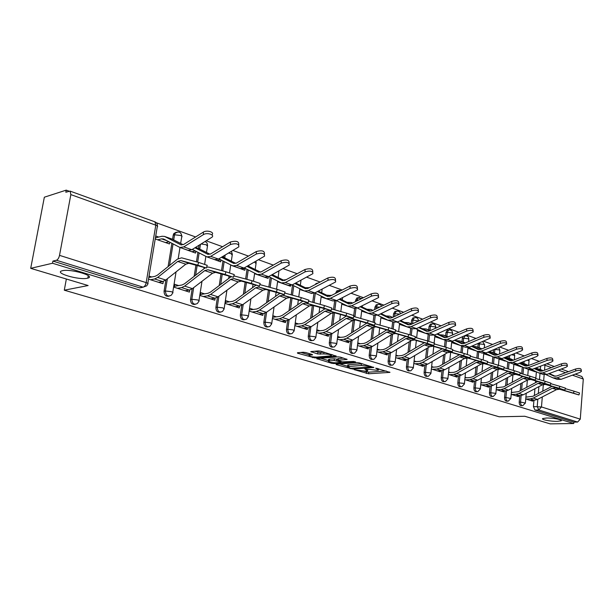 <?xml version="1.0" encoding="UTF-8"?>
<svg xmlns="http://www.w3.org/2000/svg" width="614" height="614" viewBox="0 0 614 614"><rect width="100%" height="100%" fill="white"/><g stroke="black" fill="none" stroke-linecap="round" stroke-linejoin="round"><path stroke-width="0.92" d="M354.048 369.605L368.577 373.772L389.967 372.376L375.699 368.139L378.539 370.05L377.211 370.296L364.77 368.884L367.648 370.772L364.632 371.117L354.048 369.605M87.249 278.265L87.825 278.127C96.298 276.139 70.748 268.579 62.436 270.713L62.052 270.805C53.595 272.892 78.976 280.306 87.249 278.265M557.305 421.35L561.081 420.828C563.261 419.822 552.938 417.842 546.429 418.042L542.761 418.548C540.596 419.569 550.804 421.526 557.305 421.35M305.634 352.52L303.201 352.244L297.437 352.751L297.583 353.227L314.921 357.916L336.188 356.135L320.761 351.193L318.29 350.909L310.784 351.607L317.699 353.963L323.685 353.94C328.736 354.078 331.314 354.692 331.414 355.79L316.678 357.11C311.705 356.972 309.157 356.358 309.026 355.291L312.549 354.854L312.089 354.439L305.634 352.52M573.76 423.53L550.182 423.867L524.778 416.261L499.213 416.791L64.293 290.192L88.132 285.533L30.7 268.341L52.505 263.245L573.76 423.53L573.867 422.11L577.62 422.048L538.762 409.983L537.219 406.46L537.826 399.223M336.119 364.186L336.188 364.624L352.497 369.022L373.857 367.51L359.451 362.912L357.056 362.628L336.119 364.186M331.667 363.288L316.747 358.63L337.999 356.872L340.432 357.148L347.102 359.436L337.761 360.241L342.282 361.853L353.603 361.454L355.575 361.915L334.016 363.557L331.667 363.288L331.76 362.536M30.7 268.341L44.346 197.201L66.22 190.133L69.106 191.177M539.322 361.37L531.486 358.538M524.249 355.913L516.075 352.958M508.691 350.287L500.164 347.202M492.62 344.469L483.717 341.246M476.019 338.46L466.717 335.091M458.842 332.243L449.133 328.728M441.082 325.811L430.928 322.135M422.693 319.157L412.071 315.312M403.644 312.265L392.53 308.243M383.903 305.12L372.268 300.906M363.427 297.706L351.239 293.292M342.175 290.015L329.396 285.387M320.101 282.026L306.701 277.175M297.161 273.721L283.1 268.633M273.299 265.087L258.532 259.737M248.463 256.099L232.936 250.474M222.59 246.728L206.258 240.818M195.613 236.966L156.286 222.736M52.505 263.245L52.911 261.088L56.427 260.252C57.862 259.668 58.89 258.034 59.52 255.363L70.848 194.607L70.103 191.115L65.821 192.236L66.22 190.133M573.867 422.11L534.963 410.083L533.42 406.568L533.957 400.244M534.364 395.508L534.94 388.7M535.446 382.722L535.608 380.88M535.807 378.554L535.853 378.001L520.158 373.22M535.853 377.955L536.383 371.8M536.69 368.108L536.736 367.625M581.796 376.474L583.292 379.068L580.268 419.155L577.62 422.048M511.193 394.341L518.454 396.644L518.531 395.731M513.887 364.309L521.079 366.827L521.117 366.397M496.212 389.575L503.787 391.985L503.871 391.041M499.044 359.121L506.581 361.377M480.762 384.671L488.675 387.181L488.767 386.198M483.732 353.771L491.599 356.212M464.821 379.606L473.087 382.23L473.187 381.21M467.937 348.253L476.149 350.893M448.366 374.379L457 377.119L457.108 376.052M451.643 342.558L460.208 345.406M431.373 368.976L440.399 371.846L440.522 370.733M434.812 336.679L443.761 339.695M413.821 363.404L423.253 366.397L423.384 365.238M417.428 330.601L426.784 333.755M395.669 357.632L405.539 360.771L405.677 359.551M399.468 324.322L409.246 327.623M376.896 351.668L387.227 354.953L387.373 353.679M380.887 317.829L391.118 321.291M357.463 345.498L368.277 348.929L368.438 347.593M361.661 311.114L372.368 314.736M337.347 339.105L348.66 342.704L348.836 341.292M341.76 304.16L352.966 307.952M316.494 332.481L328.344 336.249L328.536 334.768M321.137 296.953L332.872 300.937M294.873 325.612L307.292 329.557L307.499 327.999M299.762 289.478L312.073 293.53M272.493 318.505L285.464 322.619L285.687 320.968M277.651 281.749L290.46 286.231L290.56 285.525M249.345 311.144L262.807 315.427L263.053 313.677M254.772 273.76L268.072 278.403L268.303 276.791M229.413 301.812L225.722 300.63L225.292 303.508L239.276 307.952L239.552 306.094L242.66 304.744L262.83 290.245L265.969 289.478L284.244 294.574L276.415 291.949L277.229 289.371L285.057 292.003L284.274 294.474M231.064 265.087L244.832 270.283L245.109 268.356L241.287 269.047M204.554 293.853L200.74 292.632L200.279 295.564L214.831 300.185L215.13 298.197M206.35 256.621L220.679 261.848L220.971 259.96M178.697 285.579L174.744 284.313L174.261 287.291L189.404 292.103L189.741 289.977M180.654 247.718L195.574 253.068L195.866 251.241M142.11 287.459L139.693 287.897M148.519 279.117L162.94 283.699L163.316 281.389M155.227 238.969L169.449 243.942L169.74 242.177M168.888 296.224C165.765 296.662 164.161 294.996 164.068 291.22L165.918 279.9M168.09 266.614L171.897 243.297M172.557 239.268L173.24 235.093L174.553 234.786L175.12 233.266L177.876 231.915M195.098 304.367L195.106 304.36C192.128 304.782 190.593 303.155 190.509 299.478L192.19 288.772M194.162 276.308L195.912 265.202M196.442 261.825L197.938 252.308M198.545 248.463L199.051 245.262M220.319 312.181C217.456 312.587 215.99 310.999 215.905 307.407L217.448 297.237M219.236 285.525L221.009 273.852M221.508 270.574L222.966 260.973M223.527 257.297L223.734 255.938M244.556 319.702C241.824 320.101 240.412 318.543 240.327 315.036L241.755 305.327M243.374 294.306L245.155 282.164M245.623 278.979L247.043 269.323M267.896 326.94C265.271 327.331 263.913 325.811 263.828 322.373L265.148 313.063M266.622 302.687L268.395 290.153M268.84 287.06L270.214 277.374M290.376 333.901C287.851 334.292 286.546 332.803 286.462 329.442L287.69 320.477M289.025 310.707L290.79 297.844M291.205 294.827L292.533 285.134M312.042 340.616C309.609 341.008 308.351 339.55 308.266 336.249L309.41 327.6M310.63 318.382L312.373 305.25M312.756 302.311L313.954 293.285M332.942 347.087C330.601 347.478 329.388 346.058 329.296 342.819L330.37 334.453M331.483 325.742L333.156 312.641M333.555 309.517L334.622 301.175M335.628 293.338L336.242 293.024M353.104 353.334C350.855 353.733 349.681 352.336 349.589 349.159L350.594 341.039M351.607 332.803L353.18 320.117M353.756 315.45L354.616 308.481M355.46 301.627L355.636 300.246L356.995 300.062L358.231 297.752L359.52 297.445M372.583 359.367L372.591 359.367C370.411 359.766 369.275 358.399 369.183 355.276L370.127 347.386M371.056 339.596L372.483 327.607M373.143 322.104L373.957 315.289M374.64 309.54L374.931 307.138L376.29 306.969L377.564 304.636L378.738 304.375M391.486 365.215L391.333 365.223C389.261 365.553 388.186 364.202 388.109 361.185L389 353.51M389.852 346.127L391.149 334.868M391.878 328.574L392.653 321.828M393.198 317.123L393.582 313.8L394.94 313.639L396.237 311.298L394.871 311.452L393.582 313.8M409.745 370.864L409.469 370.887C407.496 371.148 406.476 369.82 406.407 366.903L407.243 359.42M408.026 352.421L409.208 341.829M409.983 334.845L410.735 328.145M411.226 323.716L411.61 320.239L412.976 320.094L414.281 317.737L415.264 317.561M427.398 376.336L427.022 376.351C425.141 376.566 424.167 375.254 424.105 372.429L424.896 365.123M425.609 358.476L426.684 348.499M427.505 340.947L428.219 334.262M428.695 329.895L429.063 326.471L430.422 326.333L431.742 323.985L432.64 323.824M444.482 381.624L444.014 381.647C442.21 381.808 441.289 380.519 441.236 377.779L441.98 370.641M442.633 364.325L443.615 354.907M444.459 346.849L445.15 340.179M445.603 335.881L445.956 332.504L447.314 332.381L448.634 330.025L449.456 329.895M461.03 386.743L460.477 386.766C458.75 386.889 457.867 385.623 457.821 382.952L458.52 375.975M459.126 369.973L460.024 361.078M460.884 352.559L461.551 345.912M461.981 341.676L462.311 338.352L463.67 338.23L464.99 335.889L465.75 335.774M477.047 391.701L476.426 391.724C474.775 391.816 473.924 390.565 473.885 387.971L474.553 381.133M475.106 375.423L475.927 367.011M476.794 358.092L477.439 351.469M477.846 347.286L478.168 344.017L479.519 343.901L479.734 342.904M492.574 396.506L491.891 396.529C490.302 396.59 489.496 395.362 489.458 392.837L490.087 386.137M490.601 380.695L491.346 372.729M492.221 363.45L492.85 356.795M493.234 352.735L493.495 349.911M507.632 401.165L506.895 401.188C505.368 401.226 504.593 400.013 504.554 397.55L505.153 390.988M505.629 385.792L506.312 378.239M506.895 371.846L506.964 371.048M507.187 368.638L507.793 361.945M508.154 358.016L508.331 356.036M522.238 405.685L521.447 405.708C519.989 405.724 519.237 404.526 519.206 402.124L519.774 395.685M520.204 390.727L520.841 383.558M521.378 377.38L521.501 376.037M521.708 373.673L522.299 366.942M522.637 363.135L522.737 361.938M64.293 290.192L66.35 279.017M525.737 398.954L532.683 401.165L532.76 400.29M528.301 369.344L535.193 371.754L535.231 371.27M158.727 237.042L155.726 235.983M527.05 397.081L525.929 396.721M176.264 232.207L173.816 233.573L173.24 235.093M317.776 283.062L316.103 283.476L315.289 284.543M338.498 290.506L336.848 290.829L335.651 293.108M358.407 297.675L356.872 297.936L355.636 300.246M377.633 304.605L376.198 304.805L374.931 307.138M414.135 317.76L412.923 317.891L411.61 320.239M431.481 324.008L430.383 324.123L429.063 326.471M448.274 330.063L447.276 330.155L445.956 332.504M462.826 336.748L462.311 338.352M478.237 343.525L478.168 344.017M52.911 261.088L139.439 287.828L142.325 287.306M512.636 392.469L511.401 392.07M497.785 387.718L496.427 387.281M482.481 382.814L480.985 382.338M466.686 377.763L465.059 377.242M450.392 372.544L448.611 371.977M433.561 367.157L431.634 366.543M416.185 361.592L414.089 360.925M398.217 355.844L395.953 355.122M379.636 349.896L377.196 349.113M360.41 343.748L357.785 342.904M340.509 337.37L337.677 336.464M319.886 330.769L316.847 329.795M298.511 323.931L295.242 322.887M276.338 316.832L272.885 315.726M253.321 309.464L249.752 308.32M151.773 276.96L149.025 276.085M363.956 371.148L368.768 372.161L386.275 371.033M339.619 363.925L347.493 366.259M350.487 368.262L370.787 367.126L368.799 366.358L361.232 365.483L347.447 366.604L350.487 368.262M362.321 363.78L361.439 363.81L361.232 365.483M347.585 365.514L347.654 364.954L348.875 364.724L361.439 363.81M328.459 360.61L320.592 358.277M343.479 358.069L337.953 358.745M329.373 360.855L328.406 361.04C328.544 362.068 331.038 362.651 335.896 362.79L340.709 362.429L340.655 361.976L334.185 360.479L329.373 360.855L329.588 359.175L328.559 359.858M329.588 359.175L334.4 358.791L337.869 359.397M309.226 353.595L309.18 354.117M324.092 352.206L323.685 353.94M314.583 351.239L320.362 352.52L323.908 352.213M331.537 354.861L332.581 354.777M300.921 352.444L309.08 354.861M548.724 373.719L553.782 376.029L556.645 376.021L575.525 369.029C578.91 368.154 580.783 368.308 581.136 369.498L581.358 370.871M553.452 378.032L557.197 379.345L561.05 379.329L579.915 372.414L581.443 371.378C581.09 370.196 579.225 370.042 575.832 370.917L575.525 369.029M532.96 370.971L534.41 370.887M536.03 367.893L542.63 370.925M539.453 369.091L543.144 370.726M549.246 373.519L555.286 376.29M545.999 374.655L553.076 377.902L556.936 377.886L575.832 370.917M530.189 400.374L534.418 400.228L537.45 399.415L556.553 389.606L559.63 389.261L578.948 394.932L573.476 393.152L574.082 391.202L579.555 392.983L578.956 394.902M525.891 397.128L532.829 396.306L552.024 386.375M526.021 399.046L530.25 398.9L533.29 398.079L552.416 388.209L555.501 387.856L573.476 393.152M565.287 388.631L574.082 391.202M534.226 368.584L539.545 371.025L542.423 371.002L561.403 363.833C564.872 362.928 566.776 363.104 567.121 364.348L567.336 365.714M539.207 373.059L543.083 374.41L546.944 374.379L565.916 367.287L567.42 366.259C567.083 365.015 565.172 364.846 561.703 365.744L561.403 363.833M518.792 366.021L520.135 365.936M514.532 364.532L516.796 364.394M521.079 362.59L528.017 365.729M525.315 364.087L528.554 365.522M534.771 368.377L541.087 371.278M531.509 369.544L538.839 372.928L542.707 372.898L561.703 365.744M519.283 363.288L524.87 365.86L527.756 365.829L546.836 358.476C550.39 357.548 552.331 357.732 552.661 359.044L552.869 360.387M524.525 367.924L528.531 369.321L532.407 369.283L551.472 361.999L552.961 360.978C552.631 359.674 550.689 359.489 547.128 360.41L546.836 358.476M504.194 360.925L505.422 360.84M499.811 359.39L501.991 359.244M505.468 357.179L512.951 360.364M510.748 358.929L513.504 360.142M519.843 363.066L526.444 366.113M516.558 364.279L524.149 367.794L528.032 367.748L547.128 360.41M515.898 395.83L520.135 395.669L523.182 394.833L542.385 384.817L545.478 384.448L564.826 390.12L559.254 388.301L559.868 386.329L565.44 388.148L564.834 390.082M511.362 392.523L518.439 391.663L537.757 381.509M511.6 394.464L515.844 394.303L518.891 393.459L538.133 383.374L541.226 383.006L559.254 388.301M550.72 383.658L559.868 386.329M501.162 391.149L505.422 390.972L508.476 390.113L527.787 379.874L530.887 379.49L550.251 385.155L544.572 383.305L545.201 381.294L550.881 383.151L550.267 385.116M496.381 387.779L503.603 386.874L523.051 376.489M496.734 389.744L500.993 389.56L504.056 388.693L523.397 378.393L526.505 378.001L544.572 383.305M535.684 378.523L545.201 381.294M503.856 357.816L509.735 360.533L512.629 360.487L531.801 352.943C535.446 351.983 537.427 352.19 537.749 353.564L537.948 354.892M509.382 362.628L513.519 364.079L517.41 364.018L536.575 356.55L538.041 355.529C537.718 354.163 535.738 353.956 532.092 354.907L531.801 352.943M489.158 355.667L490.256 355.59M484.63 354.086L486.718 353.933M488.874 351.791L491.653 352.175L497.394 354.823M495.736 353.618L497.969 354.593M504.439 357.586L511.339 360.786M501.131 358.845L509.006 362.498L512.897 362.429L532.092 354.907M487.938 352.175L494.116 355.038L497.018 354.976L516.282 347.232C520.02 346.242 522.038 346.473 522.345 347.915L522.537 349.22M493.748 357.164L498.038 358.66L501.937 358.584L521.194 350.924L522.629 349.903C522.322 348.468 520.304 348.238 516.566 349.228L516.282 347.232M473.647 350.249L474.614 350.172M468.981 348.614L470.969 348.46M472.619 346.319L476.027 346.649L481.338 349.105M480.248 348.138L481.929 348.859M488.537 351.929L495.751 355.283M485.206 353.227L493.372 357.033L497.279 356.949L516.566 349.228M471.483 346.334L477.991 349.366L480.9 349.289L500.249 341.33C504.079 340.317 506.143 340.57 506.435 342.082L506.611 343.356M477.608 351.523L482.051 353.073L485.958 352.973L506.711 344.101C506.42 342.589 504.355 342.336 500.525 343.356L500.249 341.33M457.653 344.654L458.474 344.584M452.833 342.973L454.705 342.812M456.409 340.632L459.901 340.939L464.752 343.195M464.276 342.489L465.366 342.934M472.105 346.081L479.657 349.596M468.758 347.424L477.239 351.392L481.153 351.285L500.525 343.356M485.981 386.329L490.248 386.129L493.318 385.239L512.728 374.786L515.844 374.379L535.216 380.035L529.429 378.147L530.059 376.106M480.931 382.89L485.874 382.645L488.314 381.931L507.878 371.316M481.414 384.878L485.682 384.671L488.759 383.781L508.192 373.251L511.316 372.844L529.429 378.147M470.324 381.355L474.599 381.133L477.684 380.219L497.186 369.528L500.31 369.106L519.69 374.747L513.78 372.813L514.432 370.741L520.334 372.675L519.697 374.701M464.998 377.856L470.094 377.579L472.542 376.842L492.221 365.967M465.612 379.859L469.894 379.629L472.972 378.708L492.505 367.939L495.636 367.517L513.78 372.813M504.117 367.748L514.432 370.741M454.168 376.221L458.451 375.975L461.544 375.039L481.138 364.094L484.277 363.657L503.641 369.283L497.616 367.31L498.276 365.2L504.301 367.18L503.657 369.237M448.542 372.652L453.8 372.337L456.256 371.585L476.05 360.449M449.302 374.678L453.592 374.425L456.686 373.481L476.31 362.467L479.45 362.014L497.616 367.31M487.539 362.091L498.276 365.2M454.49 340.302L461.329 343.502L464.245 343.41L483.678 335.236C487.608 334.185 489.719 334.461 489.995 336.065L490.156 337.301M460.937 345.697L465.535 347.301L469.457 347.179L490.264 338.107C489.987 336.51 487.877 336.242 483.939 337.286L483.678 335.236M441.136 338.882L441.804 338.828M436.17 337.147L437.92 336.986M439.678 334.76L443.254 335.044L447.614 337.078M455.127 340.033L463.033 343.733M450.998 348.821L451.758 341.43L460.561 345.567L464.483 345.436L483.939 337.286M447.783 336.649L443.531 335.167M437.483 370.917L441.781 370.656L444.881 369.689L464.568 358.492L467.714 358.023L487.055 363.634L480.908 361.615L481.576 359.466L487.723 361.493L487.071 363.588M431.558 367.287L436.984 366.934L439.447 366.159L459.349 354.746M432.463 369.329L436.761 369.052L439.862 368.078L459.571 356.803L462.718 356.327L480.908 361.615M470.385 356.243L481.576 359.466M436.907 334.062L444.106 337.447L447.03 337.332L466.54 328.927C470.585 327.845 472.734 328.145 472.987 329.833L473.141 331.038M443.707 339.672L448.473 341.338L452.403 341.192L473.248 331.905C472.995 330.232 470.838 329.933 466.793 331.007L466.54 328.927M424.09 332.926L424.581 332.88M418.955 331.13L420.575 330.977M422.394 328.697L426.055 328.966L429.884 330.754M437.575 333.77L445.841 337.662M434.182 335.221L443.331 339.542L447.261 339.388L466.793 331.007M420.26 365.445L424.558 365.153L427.666 364.156L447.437 352.697L450.592 352.206L469.902 357.793L463.624 355.729L464.307 353.541L470.585 355.613L469.917 357.739M414.005 361.753L419.608 361.354L422.071 360.548L442.088 348.852M415.072 363.795L419.37 363.503L422.478 362.49L442.28 350.947L445.426 350.456L463.624 355.729M452.641 350.195L464.307 353.541M418.725 327.6L426.3 331.176L429.224 331.046L448.803 322.404C452.963 321.283 455.158 321.621 455.396 323.394L455.534 324.56M425.886 333.44L430.828 335.167L434.758 334.998L455.642 325.497C455.411 323.731 453.209 323.401 449.041 324.514L448.803 322.404M401.165 324.913L402.646 324.76M404.526 322.434L408.279 322.672L411.541 324.207M419.416 327.293L428.073 331.383M416 328.797L425.51 333.31L429.447 333.133L449.041 324.514M402.454 359.789L406.76 359.474L409.876 358.446L429.723 346.703L432.885 346.189L452.15 351.745L445.733 349.635L446.424 347.409L452.848 349.535L452.173 351.692M395.853 356.028L401.64 355.583L404.112 354.754L424.236 342.75M397.089 358.085L401.395 357.762L404.511 356.726L424.381 344.899L427.544 344.377L445.733 349.635M434.259 343.924L446.424 347.409M399.898 320.915L407.873 324.699L410.797 324.545L430.437 315.65C434.72 314.491 436.968 314.859 437.176 316.732L437.298 317.845M407.443 326.993L412.57 328.789L416.507 328.597L437.414 318.866C437.206 317.001 434.958 316.64 430.667 317.791L430.437 315.65M382.775 318.489L384.103 318.336M386.045 315.964L389.898 316.172L392.553 317.423M400.612 320.585L409.684 324.883M397.174 322.143L407.067 326.863L411.004 326.663L430.667 317.791M384.049 353.94L388.355 353.595L391.471 352.536L411.395 340.501L414.557 339.964L433.768 345.482L427.206 343.318L427.912 341.062L434.474 343.234L433.791 345.429M377.08 350.11L383.067 349.612L385.538 348.752L405.762 336.441M378.5 352.183L382.806 351.83L385.93 350.755L405.869 338.636L409.031 338.084L427.206 343.318M415.217 337.439L427.912 341.062M380.396 313.977L388.785 317.983L391.717 317.814L411.411 308.65C415.831 307.461 418.126 307.852 418.303 309.832L418.418 310.899M388.347 320.324L393.674 322.181L397.611 321.959L418.533 312.004C418.349 310.024 416.054 309.633 411.633 310.822L411.411 308.65M363.749 311.843L364.916 311.697M366.919 309.272L370.879 309.441L372.882 310.385M381.14 313.624L390.642 318.159M377.679 315.251L387.979 320.193L391.916 319.963L411.633 310.822M365.008 347.892L369.306 347.516L372.437 346.419L392.423 334.085L395.585 333.517L414.726 338.997L408.003 336.779L408.732 334.476L415.44 336.71L414.742 338.936M357.647 343.993L363.841 343.433L366.32 342.551L386.636 329.902M359.267 346.066L363.565 345.682L366.688 344.577L386.697 332.151L389.859 331.575L408.003 336.779M395.47 330.708L408.732 334.476M360.18 306.785L369.022 311.029L371.946 310.837L391.694 301.39C396.245 300.162 398.593 300.591 398.739 302.687L398.839 303.692M368.569 313.409L374.103 315.343L378.04 315.089L398.954 304.889C398.808 302.802 396.452 302.372 391.893 303.6L391.694 301.39M344.055 304.958L345.045 304.828M347.125 302.341L351.193 302.472L352.49 303.086M360.955 306.409L370.91 311.183M357.463 308.098L368.193 313.278L372.13 313.017L391.893 303.6M345.291 341.63L349.589 341.223L352.72 340.087L372.759 327.431L375.929 326.84L394.979 332.274L388.102 329.994L388.839 327.653L395.708 329.941L394.994 332.205M337.523 337.669L343.932 337.032L346.411 336.119L366.819 323.125M339.35 339.742L343.64 339.327L346.772 338.184L366.827 325.428L369.996 324.821L388.102 329.994M374.985 323.731L388.839 327.653M339.212 299.317L348.529 303.815L351.446 303.6L371.232 293.86C375.929 292.594 378.339 293.07 378.447 295.28L378.531 296.217M348.061 306.24L353.81 308.251L357.747 307.967L378.646 297.514C378.531 295.311 376.129 294.843 371.424 296.109L371.232 293.86M323.655 297.828L324.453 297.721M326.61 295.173L331.337 295.511M340.018 298.911L350.456 303.953M336.503 300.668L347.685 306.11L351.615 305.818L371.424 296.109M324.875 335.144L329.165 334.699L332.297 333.532L352.382 320.539L355.552 319.917L374.486 325.297L367.441 322.956L368.193 320.577L375.238 322.926L374.509 325.228M316.671 331.123L323.302 330.409L325.781 329.465L346.281 316.095M318.712 333.187L323.002 332.734L326.134 331.552L346.235 318.459L349.397 317.822L367.441 322.956M353.71 316.494L368.193 320.577M317.453 291.558L327.27 296.339L330.186 296.094L349.988 286.047C354.846 284.743 357.31 285.257 357.379 287.59L357.448 288.465M326.786 298.803L332.773 300.891L336.695 300.576L357.563 289.862C357.494 287.536 355.03 287.022 350.164 288.327L349.988 286.047M302.518 290.445L303.109 290.353M305.342 287.743L309.341 287.659M318.29 291.128L329.242 296.447M314.744 292.955L326.418 298.673L330.34 298.343L350.164 288.327M303.715 328.421L307.99 327.945L311.121 326.732L331.245 313.393L334.415 312.733L353.219 318.052L345.997 315.65L346.764 313.224L353.986 315.634L353.242 317.975M295.05 324.338L301.919 323.532L304.398 322.557L324.967 308.804M297.322 326.387L301.597 325.904L304.728 324.676L324.867 311.229L328.029 310.561L345.997 315.65M331.614 308.972L346.764 313.224M294.85 283.499L305.196 288.572L308.105 288.304L327.922 277.927C332.949 276.584 335.474 277.144 335.497 279.616L335.551 280.406M304.697 291.082L310.93 293.254L314.844 292.909L335.658 281.918C335.635 279.454 333.11 278.902 328.083 280.245L327.922 277.927M283.277 280.038L286.155 279.677M295.725 283.031L307.215 288.657M281.757 283.062L288.25 285.326L292.149 284.942L304.329 290.952L308.243 290.591L328.083 280.245M281.765 321.444L286.032 320.93L289.156 319.679L309.31 305.972L312.465 305.273L331.123 310.531L323.708 308.059L324.491 305.58L331.905 308.067L331.146 310.446M272.662 317.3L279.731 316.402L282.21 315.396L302.856 301.228M275.133 319.341L279.393 318.812L282.517 317.545L302.679 303.723L305.833 303.024L323.708 308.059M308.642 301.159L324.491 305.58M271.357 275.11L282.279 280.506L285.172 280.207L304.989 269.492C310.185 268.095 312.772 268.709 312.749 271.319L312.795 272.033M268.663 276.599L281.389 282.931L285.287 282.532L292.149 284.942L312.894 273.667C312.917 271.058 310.331 270.452 305.127 271.841L304.989 269.492M260.374 272.048L261.05 271.933M272.271 274.604L284.336 280.56M285.287 282.532L305.127 271.841M258.985 314.207L263.229 313.654L266.353 312.357L286.515 298.258L289.67 297.529L308.151 302.71L300.53 300.162L301.328 297.637L308.942 300.192L308.174 302.625M249.514 309.986L256.698 309.003L259.169 307.959L279.877 293.362M252.101 312.027L256.345 311.452L259.461 310.139L279.631 295.933L282.778 295.188L300.53 300.162M284.735 293.039L301.328 297.637M246.92 266.376L258.44 272.125L261.318 271.795L281.12 260.712C286.508 259.277 289.156 259.937 289.079 262.7L289.117 263.322M257.903 274.719L264.672 277.091L268.556 276.661L289.209 265.087C289.286 262.332 286.631 261.671 281.235 263.099L281.12 260.712M247.956 265.939L260.551 272.14M244.234 267.911L257.542 274.596L261.418 274.151L281.235 263.099M225.453 302.403L232.767 301.313L235.231 300.231L255.992 285.172M235.331 306.693L239.552 306.094L232.399 303.807L235.5 302.449L255.662 287.82L258.801 287.037L276.415 291.949M228.178 304.421L232.399 303.807M259.837 284.581L277.229 289.371M221.477 257.274L233.65 263.398L236.505 263.038L256.268 251.563C261.856 250.09 264.58 250.811 264.442 253.736L264.465 254.257M233.09 266.046L240.151 268.518L244.011 268.042L264.55 256.153C264.68 253.244 261.955 252.523 256.368 253.996L256.268 251.563M217.018 260.566L220.733 259.837M223.657 257.343L235.799 263.368M218.807 258.862L232.729 265.923L236.582 265.432L256.368 253.996M210.74 298.888L214.938 298.235L218.039 296.838L238.186 281.91L241.31 281.097L259.354 286.093L251.295 283.392L252.131 280.759L260.19 283.476L259.392 285.994M200.448 294.52L207.885 293.315L210.341 292.195L231.148 276.645M203.311 296.524L207.494 295.856L210.587 294.444L230.726 279.385L233.85 278.564L251.295 283.392M233.865 275.863L252.131 280.759M194.976 247.78L207.831 254.311L210.671 253.912L230.373 242.039C236.167 240.519 238.961 241.302 238.769 244.395L238.785 244.817M207.248 257.013L214.624 259.592L218.454 259.07L238.846 246.851C239.046 243.773 236.244 242.99 230.45 244.51L230.373 242.039M191.783 251.748L195.375 250.988M198.391 248.401L210.034 254.234M192.32 249.422L206.895 256.89L210.717 256.353L230.45 244.51M185.175 290.76L189.335 290.061L192.412 288.611L212.528 273.23L215.637 272.37L233.42 277.267L225.108 274.473L225.967 271.787L234.264 274.596L233.45 277.16M174.422 286.324L181.997 284.996L184.438 283.829L205.283 267.765M177.431 288.304L181.583 287.582L184.66 286.116L204.761 270.605L207.862 269.73L225.108 274.473M206.649 267.151L208.699 267.105L225.967 271.787M155.419 237.818L162.05 236.26L164.529 236.421L180.923 244.848L183.739 244.41L203.364 232.1C206.78 229.759 214.854 232.169 211.999 234.655L212.007 234.97M180.324 247.603L188.03 250.297L191.829 249.721L212.053 237.157C214.908 234.678 206.826 232.276 203.411 234.617L203.364 232.1M165.527 242.568L168.988 241.786M157.575 239.79L161.62 238.854L163.577 238.984L179.979 247.48L183.763 246.889L203.411 234.617M172.089 239.099L183.179 244.71M158.55 282.302L162.672 281.55L165.734 280.045L185.796 264.189L188.882 263.283L206.365 268.049L197.792 265.164L198.667 262.424L207.233 265.325L206.396 267.942M148.788 277.528L155.043 276.338L157.468 275.118L177.477 259.1L181.629 257.842L198.667 262.424M150.499 279.746L154.605 278.971L157.66 277.451L177.699 261.449L180.769 260.528L197.792 265.164M59.52 255.363L146.186 282.624L155.802 225.184L70.848 194.607M533.42 406.568L541.464 406.952L580.268 419.155M538.309 393.467L538.885 386.643M539.476 379.629L540.005 373.335M540.335 369.436L540.612 366.144M551.426 367.602L544.94 365.269L544.534 370.204M544.158 374.701L543.643 380.841M543.344 384.441L542.784 391.156M542.3 396.92L541.464 406.952L538.762 409.983L534.963 410.083M583.292 379.068L572.425 375.162M565.601 372.706L558.379 370.104M164.068 291.22L165.381 290.998L167.384 278.741M169.548 265.44L173.064 243.904M173.724 239.859L174.553 234.786L180.332 235.446C182.013 236.098 182.465 236.651 181.683 237.088L180.654 243.42M190.509 299.478L191.829 299.271L193.656 287.659M195.62 275.172L197.14 265.54M197.67 262.155L199.128 252.914M199.742 249.015L200.463 244.395M215.905 307.407L217.241 307.215L218.914 296.186M220.702 284.42L222.253 274.197M222.752 270.912L224.171 261.587M224.739 257.819L225.154 255.094M240.327 315.036L241.67 314.859L243.213 304.352M244.84 293.239L246.414 282.517M246.882 279.324L248.256 269.937M248.793 266.284L248.946 265.217M263.828 322.373L265.179 322.212L266.599 312.181M268.088 301.651L269.669 290.506M270.106 287.406L271.442 277.988M286.462 329.442L287.812 329.288L289.125 319.694M290.499 309.694L292.064 298.204M292.479 295.188L293.768 285.74M308.266 336.249L309.633 336.111L310.845 326.909M312.104 317.4L313.654 305.611M314.046 302.671L315.297 293.231M329.296 342.819L330.662 342.689L331.79 333.832M332.949 324.783L334.484 312.749M334.845 309.878L335.996 300.875M349.589 349.159L350.955 349.036L352.006 340.494M353.073 331.875L354.562 319.802M354.923 316.839L355.951 308.512M356.887 300.921L356.995 300.062L358.706 300.023M369.183 355.276L370.549 355.168L371.531 346.902M372.514 338.69L373.918 326.894M374.44 322.542L375.261 315.627M376.067 308.865L376.29 306.969L379.675 307.138M388.109 361.185L389.476 361.086L390.397 353.081M391.302 345.245L392.599 333.978M393.175 328.989L393.95 322.281M394.618 316.463L394.94 313.639L399.607 314.138M406.407 366.903L407.773 366.811L408.64 359.044M409.477 351.553L410.651 340.954M411.288 335.252L412.032 328.597M412.57 323.739L412.976 320.094L418.502 321.053M424.105 372.429L425.471 372.345L426.285 364.8M427.052 357.632L428.127 347.647M428.81 341.323L429.524 334.714M429.992 330.355L430.422 326.333L435.096 326.871L435.717 328.183M441.236 377.779L442.602 377.702L443.362 370.357M444.075 363.503L445.058 354.078M445.764 347.225L446.455 340.632M446.9 336.342L447.314 332.381L451.912 332.911L452.556 333.655L452.418 335.014M457.821 382.952L459.18 382.883L459.901 375.73M460.561 369.167L461.452 360.264M462.189 352.935L462.849 346.365M463.278 342.136L463.67 338.23L468.198 338.751L468.812 339.458L468.605 341.576M473.885 387.971L475.244 387.91L475.919 380.926M476.533 374.632L477.354 366.213M478.106 358.469L478.736 351.922M479.143 347.747L479.519 343.901L483.978 344.416L484.569 345.083L484.292 347.892M489.458 392.837L490.809 392.776L491.453 385.96M492.021 379.92L492.766 371.946M493.533 363.826L494.14 357.302M494.531 353.188L494.892 349.343M494.723 349.412L499.282 349.903L499.834 350.533L499.52 353.971M504.554 397.55L505.905 397.504L506.512 390.834M507.041 385.039L507.724 377.48M508.492 369.014L509.083 362.529M509.451 358.469L509.72 355.483M519.206 402.124L520.549 402.078L521.125 395.562M521.616 389.99L522.245 382.814M523.013 374.049L523.581 367.54M523.926 363.595L524.118 361.4M522.798 405.67C521.332 405.685 520.588 404.488 520.549 402.078L525.377 403.053L522.798 405.67M527.418 360.119L529.03 360.963L528.639 365.483M508.246 401.149C506.727 401.18 505.944 399.967 505.905 397.504L510.825 398.509L508.246 401.149M493.249 396.483C491.661 396.544 490.847 395.309 490.809 392.776L495.245 393.29L495.82 393.82L493.249 396.483M477.784 391.671C476.134 391.763 475.282 390.504 475.244 387.91L479.749 388.432L480.348 388.992L477.784 391.671M461.835 386.705C460.116 386.828 459.226 385.554 459.18 382.883L463.754 383.412L464.384 384.011L461.835 386.705M445.38 381.578C443.577 381.739 442.648 380.45 442.602 377.702L447.245 378.239L447.905 378.869L445.38 381.578M428.388 376.275C426.507 376.482 425.533 375.177 425.471 372.345L430.191 372.89L430.89 373.558L428.388 376.275M410.843 370.795C408.863 371.063 407.842 369.728 407.773 366.811L412.577 367.364L413.306 368.07L410.843 370.795M392.707 365.13C390.634 365.453 389.56 364.11 389.476 361.086L394.357 361.646L395.124 362.398L392.707 365.13M394.871 311.452L397.304 311.075M373.949 359.259C371.777 359.658 370.641 358.292 370.549 355.168L375.507 355.736L376.321 356.534L373.949 359.259M354.554 353.18C352.267 353.664 351.062 352.282 350.955 349.036L356.005 349.619L356.857 350.464L354.554 353.18M334.469 346.879C332.059 347.463 330.792 346.066 330.662 342.689L335.797 343.28L336.702 344.178L334.469 346.879M337.063 292.602L338.214 290.629L339.626 290.268M313.677 340.333C311.137 341.039 309.786 339.634 309.633 336.111L314.852 336.718L315.811 337.669L313.677 340.333M317.131 283.576L318.589 282.816M292.126 333.532C289.447 334.384 288.012 332.965 287.812 329.288L293.139 329.902L294.152 330.923L292.126 333.532M269.776 326.464C266.952 327.485 265.417 326.065 265.179 322.212L270.597 322.834L271.68 323.916L269.776 326.464M246.59 319.103C243.604 320.324 241.962 318.912 241.67 314.859L247.189 315.489L248.34 316.647L246.59 319.103M222.514 311.421C219.359 312.894 217.602 311.49 217.241 307.215L222.867 307.86L224.095 309.088L222.514 311.421M197.493 303.408C194.17 305.166 192.282 303.792 191.829 299.271L197.57 299.931C199.166 300.469 199.604 300.906 198.875 301.236L197.493 303.408M171.475 295.027C167.983 297.138 165.949 295.794 165.381 290.998L171.229 291.665C172.948 292.249 173.417 292.717 172.634 293.062L171.475 295.027M511.554 354.754L514.118 355.23L514.655 355.828L514.294 359.835M278.18 277.528L278.917 270.935M254.465 262.063L256.046 263.583L255.194 269.469M228.6 253.052L231.041 253.636L232.215 255.086L231.309 261.119M201.116 243.988L206.189 244.717L207.448 246.268L206.481 252.438M139.439 287.828L143.116 287.168L56.427 260.252M146.754 285.817L143.116 287.168C144.597 286.654 145.625 285.142 146.186 282.624C148.028 283.254 148.527 283.745 147.69 284.113L146.754 285.817M157.422 226.052C157.506 224.026 156.662 222.613 154.889 221.831L155.802 225.184C157.598 225.898 158.082 226.482 157.238 226.942L147.813 283.353M70.103 191.115L154.766 221.784M543.712 364.969L544.94 365.269L544.925 364.501M366.435 369.083L366.366 369.659M377.357 368.331L377.288 368.922M389.591 372.038L389.537 372.452M368.768 372.161L368.577 373.772M366.489 371.9L366.297 373.512M373.496 367.164L373.45 367.586M352.566 368.423L352.497 369.022M350.249 368.193L350.18 368.753M336.242 364.179L336.188 364.624M370.58 366.282L370.511 366.88M368.876 365.76L368.799 366.358M348.875 364.724L348.668 366.381M317.261 358.545L317.2 359.021M346.772 359.075L346.718 359.505M338.345 358.484L338.137 360.172M334.108 362.79L334.016 363.557M340.724 361.385L340.655 361.976M336.779 359.067L336.564 360.756M334.4 358.791L334.185 360.479M312.257 354.501L312.204 354.915M310.101 353.856L309.94 355.115M320.362 352.52L320.14 354.247M317.929 352.244L317.699 353.963M311.313 351.523L311.244 352.029M335.873 355.775L335.812 356.212M315.02 357.125L314.921 357.916M312.633 356.88L312.534 357.64M297.652 352.728L297.583 353.227M554.235 376.182L553.605 375.96M561.05 379.329L556.936 377.886M530.25 398.9L534.418 400.228M552.416 388.209L556.553 389.606M533.29 398.079L537.45 399.415M555.501 387.856L559.63 389.261M540.005 371.171L539.368 370.948M526.029 364.363L521.785 362.859M546.944 374.379L542.707 372.898M525.331 366.013L524.694 365.783M511.47 359.205L507.087 357.655M532.407 369.283L528.032 367.748M515.844 394.303L520.135 395.669M538.133 383.374L542.385 384.817M518.891 393.459L523.182 394.833M541.226 383.006L545.478 384.448M500.993 389.56L505.422 390.972M523.397 378.393L527.787 379.874M504.056 388.693L508.476 390.113M526.505 378.001L530.887 379.49M510.196 360.687L509.559 360.464M496.45 353.894L491.937 352.298M517.41 364.018L512.897 362.429M494.577 355.191L493.94 354.961M480.969 348.414L476.31 346.764M501.937 358.584L497.279 356.949M478.452 349.512L477.807 349.289M464.99 342.765L460.185 341.062M485.958 352.973L481.153 351.285M485.682 384.671L490.248 386.129M508.192 373.251L512.728 374.786M488.759 383.781L493.318 385.239M511.316 372.844L515.844 374.379M469.894 379.629L474.599 381.133M492.505 367.939L497.186 369.528M472.972 378.708L477.684 380.219M495.636 367.517L500.31 369.106M453.592 374.425L458.451 375.975M476.31 362.467L481.138 364.094M456.686 373.481L461.544 375.039M479.45 362.014L484.277 363.657M461.789 343.656L461.152 343.426M469.457 347.179L464.483 345.436M436.761 369.052L441.781 370.656M459.571 356.803L464.568 358.492M439.862 368.078L444.881 369.689M462.718 356.327L467.714 358.023M444.567 337.593L443.93 337.37M430.406 330.524L426.339 329.089M452.403 341.192L447.261 339.388M419.37 363.503L424.558 365.153M442.28 350.947L447.437 352.697M422.478 362.49L427.666 364.156M445.426 350.456L450.592 352.206M426.761 331.33L426.124 331.099M411.986 324.008L408.563 322.795M434.758 334.998L429.447 333.133M401.395 357.762L406.76 359.474M424.381 344.899L429.723 346.703M404.511 356.726L409.876 358.446M427.544 344.377L432.885 346.189M408.333 324.844L407.696 324.622M416.507 328.597L411.004 326.663M382.806 351.83L388.355 353.595M405.869 338.636L411.395 340.501M385.93 350.755L391.471 352.536M409.031 338.084L414.557 339.964M389.253 318.129L388.616 317.906M397.611 321.959L391.916 319.963M363.565 345.682L369.306 347.516M386.697 332.151L392.423 334.085M366.688 344.577L372.437 346.419M389.859 331.575L395.585 333.517M369.482 311.175L368.845 310.953M352.643 303.009L351.469 302.595M378.04 315.089L372.13 313.017M343.64 339.327L349.589 341.223M366.827 325.428L372.759 327.431M346.772 338.184L352.72 340.087M369.996 324.821L375.929 326.84M348.982 303.961L348.353 303.738M357.747 307.967L351.615 305.818M323.002 332.734L329.165 334.699M346.235 318.459L352.382 320.539M326.134 331.552L332.297 333.532M349.397 317.822L355.552 319.917M327.722 296.478L327.093 296.263M336.695 300.576L330.34 298.343M301.597 325.904L307.99 327.945M324.867 311.229L331.245 313.393M304.728 324.676L311.121 326.732M328.029 310.561L334.415 312.733M305.657 288.718L305.028 288.496M314.844 292.909L308.243 290.591M279.393 318.812L286.032 320.93M302.679 303.723L309.31 305.972M282.517 317.545L289.156 319.679M305.833 303.024L312.465 305.273M282.724 280.652L282.102 280.429M256.345 311.452L263.229 313.654M279.631 295.933L286.515 298.258M259.461 310.139L266.353 312.357M282.778 295.188L289.67 297.529M258.885 272.263L258.271 272.048M248.639 266.207L247.757 265.9M268.556 276.661L261.418 274.151M255.662 287.82L262.83 290.245M235.5 302.449L242.66 304.744M258.801 287.037L265.969 289.478M219.275 259.1L218.73 258.908M234.087 263.536L233.481 263.322M224.333 257.611L222.191 256.852M244.011 268.042L236.582 265.432M207.494 295.856L214.938 298.235M230.726 279.385L238.186 281.91M210.587 294.444L218.039 296.838M233.85 278.564L241.31 281.097M193.64 250.098L192.098 249.553M208.269 254.449L207.662 254.234M199.059 248.67L195.551 247.427M218.454 259.07L210.717 256.353M181.583 287.582L189.335 290.061M204.761 270.605L212.528 273.23M184.66 286.116L192.412 288.611M207.862 269.73L215.637 272.37M166.939 240.719L161.62 238.854M181.353 244.978L180.762 244.771M172.749 239.36L164.782 236.543M191.829 249.721L183.763 246.889M154.605 278.971L162.672 281.55M177.699 261.449L185.796 264.189M157.66 277.451L165.734 280.045M180.769 260.528L188.882 263.283M88.27 275.632L87.825 278.127M561.127 420.252L561.081 420.828M529.061 360.687L528.9 359.535M528.309 369.244L527.771 375.438M527.372 380.097L526.743 387.296M526.229 393.244L525.4 402.83M464.829 335.904L464.99 335.889C467.369 335.62 468.659 336.687 468.858 339.105M447.276 330.155L448.634 330.025C451.067 329.71 452.395 330.792 452.602 333.279M430.383 324.123L431.742 323.985C434.244 323.609 435.602 324.699 435.825 327.262M412.923 317.891L414.281 317.737C416.852 317.3 418.257 318.405 418.495 321.045M376.198 304.805L377.564 304.636C379.36 304.053 380.741 304.559 381.716 306.163M356.872 297.936L361.961 298.427M336.848 290.829L341.108 290.552M316.103 283.476L318.413 282.908M173.816 233.573L175.12 233.266C178.827 230.971 181.069 231.962 181.844 236.244M514.686 355.537L514.21 353.702M513.903 364.209L513.342 370.426M512.959 374.663L512.283 382.238M511.731 388.386L510.84 398.263M499.873 350.226L498.852 347.731M499.059 358.944L498.468 365.253M498.107 369.137L497.378 377.011M496.787 383.374L495.843 393.566M484.607 344.753L482.688 341.676M483.763 353.411L483.141 359.934M482.788 363.542L482.013 371.6M481.384 378.193L480.371 388.716M468.006 347.585L467.323 354.462M466.978 357.893L466.172 366.005M465.496 372.828L464.414 383.712M450.645 352.221L449.824 360.203M449.095 367.287L447.936 378.554M434.935 335.574L434.136 343.034M433.776 346.449L432.947 354.186M432.164 361.546L430.928 373.22M417.551 329.534L416.637 337.838M416.346 340.478L415.524 347.946M414.68 355.606L413.345 367.709M400.535 313.708C399.844 311.559 398.417 310.753 396.237 311.298M399.584 323.294L398.632 331.614M398.325 334.308L397.511 341.453M396.606 349.435L395.17 362.014M381.002 316.847L380.02 325.159M379.698 327.914L378.899 334.714M377.917 343.042L376.374 356.128M362.321 305.741L362.168 306.985M361.776 310.177L360.763 318.482M360.418 321.299L359.643 327.684M358.576 336.388L356.911 350.026M342.581 297.629L342.282 300.008M341.868 303.285L340.824 311.559M340.455 314.445L339.711 320.37M338.56 329.48L336.764 343.717M322.166 289.125L321.682 292.778M321.245 296.148L320.17 304.375M319.779 307.338L319.073 312.726M317.829 322.289L315.88 337.17M301.021 280.207L300.33 285.287M299.862 288.757L298.757 296.923M298.343 299.962L297.698 304.744M296.339 314.79L294.229 330.386M277.681 281.097L276.546 289.186M276.108 292.31L275.54 296.385M274.059 306.969L271.756 323.348M256.176 262.876L255.969 261.203M254.656 273.153L253.498 281.151M253.029 284.351L252.554 287.628M250.934 298.803L248.432 316.041M232.361 254.342L231.409 251.379M230.741 264.918L229.544 272.862M229.06 276.07L228.707 278.418M226.927 290.253L224.187 308.451M207.601 245.47L207.064 243.029L205.206 241.463M205.867 256.376L204.639 264.273M204.147 267.451L203.948 268.732M201.983 281.289L198.982 300.561M180.002 247.488L178.206 258.571M176.057 271.887L172.749 292.348M581.926 376.528L575.272 374.11M568.457 371.647L561.25 369.029M554.296 366.512L546.782 363.795M367.801 369.49L367.709 370.234M378.692 368.738L378.6 369.498M370.879 366.366L370.802 367.003M347.654 364.954L347.447 366.604M337.976 358.553L337.761 360.241M328.62 359.359L328.406 361.04M341.184 361.523L341.108 362.168M309.249 353.595L309.026 355.291M331.583 354.47L331.483 355.245M525.753 364.24L521.501 362.736M511.186 359.083L506.803 357.54M496.173 353.771L491.653 352.175M480.685 348.291L476.027 346.649M464.714 342.643L459.901 340.939M535.231 379.997L535.853 378.001M448.22 336.802L443.254 335.044M430.437 330.516L426.055 328.966M412.017 323.992L408.279 322.672M352.674 302.994L351.193 302.472M331.414 295.472L330.792 295.257M248.371 266.092L247.787 265.885M224.072 257.489L222.222 256.836M198.798 248.547L195.582 247.411M172.496 239.237L164.529 236.421"/></g></svg>
